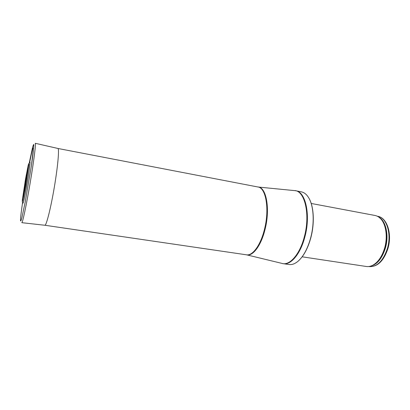 <?xml version="1.0" encoding="UTF-8"?>
<svg xmlns="http://www.w3.org/2000/svg" width="410" height="410" viewBox="0 0 410 410"><rect width="100%" height="100%" fill="white"/><g stroke="black" fill="none" stroke-linecap="round" stroke-linejoin="round"><path stroke-width="0.61" d="M311.21 203.462L374.976 215.47C376.98 215.85 378.809 216.88 380.465 218.545C385.989 223.937 387.911 236.918 384.585 248.168C381.93 256.757 377.912 262.502 372.521 265.388C370.414 266.423 368.349 266.787 366.325 266.49L302.165 256.809M310.678 237.805C307.756 248.373 303.656 256.086 298.388 260.945C295.169 263.748 292.058 264.942 289.055 264.522L283.494 263.717C290.982 265.147 300.586 253.718 304.881 236.852C310.836 215.209 305.665 191.824 295.856 190.783L301.37 191.859C304.348 192.454 306.89 194.601 309.002 198.312C313.783 206.594 314.613 223.204 310.678 237.805M22.883 203.001C23.037 204.938 25.097 194.719 26.199 188.472L28.136 177.043C29.392 169.315 30.535 160.269 29.797 162.227M23.093 203.063C23.642 201.756 24.682 196.887 26.219 188.451L28.152 177.053C29.525 168.279 30.14 163.303 30.002 162.135M387.373 248.568C383.13 260.965 377.097 266.982 369.266 266.603C377.518 266.951 383.734 260.95 387.911 248.593C392.355 234.054 387.158 217.633 377.789 216.326C386.615 217.443 391.852 233.859 387.373 248.568M378.399 216.849C385.748 220.257 389.274 235.171 385.349 248.229C381.9 258.859 376.79 264.886 370.015 266.31M378.973 217.244L380.926 218.868C386.404 224.208 388.311 237.057 385.016 248.188C382.392 256.696 378.409 262.379 373.069 265.239L370.686 266.126M258.408 187.052L294.119 190.568C304.558 189.968 310.59 214.061 304.338 236.76C299.807 254.615 289.398 266.131 281.783 263.348L246.907 254.902M44.931 225.259L246.487 254.815C252.56 256.024 260.606 245.2 264.43 229.477C269.683 209.315 265.962 187.734 257.982 186.996C266.295 186.945 270.4 208.89 264.998 229.574C261.062 245.79 252.647 256.686 246.502 254.82M29.689 162.324C33.574 142.29 34.87 142.736 31.206 167.054M22.617 202.222C21.233 211.678 20.526 217.751 20.5 220.447C20.608 221.584 21.038 220.826 21.781 218.171L25.2 202.109L31.365 165.999L33.871 144.75C33.692 143.992 33.22 145.037 32.462 147.892L29.284 162.873M21.786 222.676L21.827 222.681C22.617 222.85 26.43 204.923 30.099 183.255C33.779 161.591 36.085 143.403 35.28 143.295L35.25 143.285M44.813 225.254L44.89 225.264C46.381 225.531 50.753 208.285 54.294 187.355C57.851 166.419 59.409 148.702 57.912 148.461L35.28 143.295M26.85 178.135L25.348 187.011M27.947 170.524C26.916 174.332 24.154 190.619 23.872 194.555M28.044 169.637C27.142 172.118 23.636 192.787 23.672 195.426M25.661 185.253L27.685 172.543L28.07 167.705L25.522 179.887C23.98 188.728 22.811 197.097 23.109 197.307L25.661 185.253M25.681 186.15L28.936 164.405C28.997 162.806 28.731 163.2 28.131 165.584L25.507 179.057L22.335 200.126L22.33 201.951L22.975 199.911L25.681 186.15M377.789 216.326L377.303 216.234M369.266 266.603L368.774 266.531M372.521 265.388L370.578 266.162M380.465 218.545L378.881 217.177M298.388 260.945C303.774 256.03 307.92 248.311 310.821 237.79C314.742 223.245 313.927 206.732 309.002 198.312M282.521 263.538L283.494 263.717M294.882 190.635L295.856 190.783M257.982 186.996L57.948 148.476M21.827 222.681L44.89 225.259"/></g></svg>
